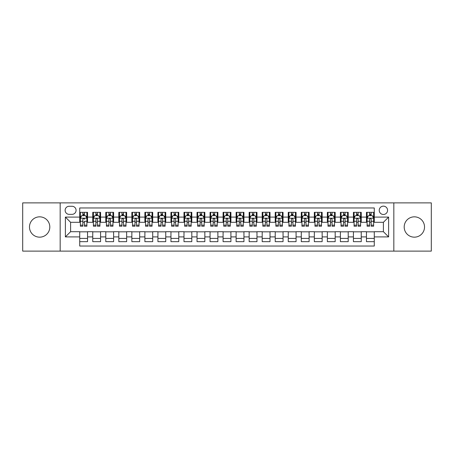 <?xml version="1.0" encoding="UTF-8"?>
<svg xmlns="http://www.w3.org/2000/svg" width="454" height="454" viewBox="0 0 454 454"><rect width="100%" height="100%" fill="white"/><g stroke="black" fill="none" stroke-linecap="round" stroke-linejoin="round"><path stroke-width="0.68" d="M414.354 216.836A10.164 10.164 0 0 0 404.191 227A10.164 10.164 0 0 0 414.354 237.164A10.164 10.164 0 0 0 424.524 227A10.164 10.164 0 0 0 414.354 216.836M39.646 216.836A10.164 10.164 0 0 0 29.476 227A10.164 10.164 0 0 0 39.646 237.164A10.164 10.164 0 0 0 49.809 227A10.164 10.164 0 0 0 39.646 216.836M383.403 206.144A4.171 4.171 0 0 0 379.232 210.316A4.171 4.171 0 0 0 383.403 214.487A4.171 4.171 0 0 0 387.574 210.316A4.171 4.171 0 0 0 383.403 206.144M393.828 251.113L431.3 251.113L431.3 202.887L393.828 202.887L393.828 251.113L60.172 251.113L60.172 202.887L22.7 202.887L22.7 251.113L60.172 251.113M374.278 212.336L366.457 212.336L366.457 217.097L361.248 217.097L361.248 222.307L366.457 222.307L366.457 217.097M361.248 217.097L361.248 212.336L353.428 212.336L353.428 217.097L348.212 217.097L348.212 222.307L353.428 222.307L353.428 217.097M348.212 217.097L348.212 212.336L340.392 212.336L340.392 217.097L335.177 217.097L335.177 222.307L340.392 222.307L340.392 217.097M335.177 217.097L335.177 212.336L327.357 212.336L327.357 217.097L322.147 217.097L322.147 222.307L327.357 222.307L327.357 217.097M322.147 217.097L322.147 212.336L314.327 212.336L314.327 217.097L309.112 217.097L309.112 222.307L314.327 222.307L314.327 217.097M309.112 217.097L309.112 212.336L301.291 212.336L301.291 217.097L296.076 217.097L296.076 222.307L301.291 222.307L301.291 217.097M296.076 217.097L296.076 212.336L288.256 212.336L288.256 217.097L283.046 217.097L283.046 222.307L288.256 222.307L288.256 217.097M283.046 217.097L283.046 212.336L275.226 212.336L275.226 217.097L270.011 217.097L270.011 222.307L275.226 222.307L275.226 217.097M270.011 217.097L270.011 212.336L262.191 212.336L262.191 217.097L256.975 217.097L256.975 222.307L262.191 222.307L262.191 217.097M256.975 217.097L256.975 212.336L249.155 212.336L249.155 217.097L243.946 217.097L243.946 222.307L249.155 222.307L249.155 217.097M243.946 217.097L243.946 212.336L236.125 212.336L236.125 217.097L230.91 217.097L230.91 222.307L236.125 222.307L236.125 217.097M230.91 217.097L230.91 212.336L223.09 212.336L223.09 217.097L217.875 217.097L217.875 222.307L223.09 222.307L223.09 217.097M217.875 217.097L217.875 212.336L210.054 212.336L210.054 217.097L204.845 217.097L204.845 222.307L210.054 222.307L210.054 217.097M204.845 217.097L204.845 212.336L197.025 212.336L197.025 217.097L191.809 217.097L191.809 222.307L197.025 222.307L197.025 217.097M191.809 217.097L191.809 212.336L183.989 212.336L183.989 217.097L178.774 217.097L178.774 222.307L183.989 222.307L183.989 217.097M178.774 217.097L178.774 212.336L170.954 212.336L170.954 217.097L165.744 217.097L165.744 222.307L170.954 222.307L170.954 217.097M165.744 217.097L165.744 212.336L157.924 212.336L157.924 217.097L152.709 217.097L152.709 222.307L157.924 222.307L157.924 217.097M152.709 217.097L152.709 212.336L144.888 212.336L144.888 217.097L139.673 217.097L139.673 222.307L144.888 222.307L144.888 217.097M139.673 217.097L139.673 212.336L131.853 212.336L131.853 217.097L126.643 217.097L126.643 222.307L131.853 222.307L131.853 217.097M126.643 217.097L126.643 212.336L118.823 212.336L118.823 217.097L113.608 217.097L113.608 222.307L118.823 222.307L118.823 217.097M113.608 217.097L113.608 212.336L105.788 212.336L105.788 217.097L100.572 217.097L100.572 222.307L105.788 222.307L105.788 217.097M100.572 217.097L100.572 212.336L92.752 212.336L92.752 222.307L87.543 222.307L87.543 212.336L79.722 212.336M79.722 241.664L87.543 241.664L87.543 231.693L92.752 231.693L92.752 241.664L100.572 241.664L100.572 231.693L105.788 231.693L105.788 236.903L100.572 236.903M105.788 236.903L105.788 241.664L113.608 241.664L113.608 231.693L118.823 231.693L118.823 236.903L113.608 236.903M118.823 236.903L118.823 241.664L126.643 241.664L126.643 231.693L131.853 231.693L131.853 236.903L126.643 236.903M131.853 236.903L131.853 241.664L139.673 241.664L139.673 231.693L144.888 231.693L144.888 236.903L139.673 236.903M144.888 236.903L144.888 241.664L152.709 241.664L152.709 231.693L157.924 231.693L157.924 236.903L152.709 236.903M157.924 236.903L157.924 241.664L165.744 241.664L165.744 231.693L170.954 231.693L170.954 236.903L165.744 236.903M170.954 236.903L170.954 241.664L178.774 241.664L178.774 231.693L183.989 231.693L183.989 236.903L178.774 236.903M183.989 236.903L183.989 241.664L191.809 241.664L191.809 231.693L197.025 231.693L197.025 236.903L191.809 236.903M197.025 236.903L197.025 241.664L204.845 241.664L204.845 231.693L210.054 231.693L210.054 236.903L204.845 236.903M210.054 236.903L210.054 241.664L217.875 241.664L217.875 231.693L223.09 231.693L223.09 236.903L217.875 236.903M223.09 236.903L223.09 241.664L230.91 241.664L230.91 231.693L236.125 231.693L236.125 236.903L230.91 236.903M236.125 236.903L236.125 241.664L243.946 241.664L243.946 231.693L249.155 231.693L249.155 236.903L243.946 236.903M249.155 236.903L249.155 241.664L256.975 241.664L256.975 231.693L262.191 231.693L262.191 236.903L256.975 236.903M262.191 236.903L262.191 241.664L270.011 241.664L270.011 231.693L275.226 231.693L275.226 236.903L270.011 236.903M275.226 236.903L275.226 241.664L283.046 241.664L283.046 231.693L288.256 231.693L288.256 236.903L283.046 236.903M288.256 236.903L288.256 241.664L296.076 241.664L296.076 231.693L301.291 231.693L301.291 236.903L296.076 236.903M301.291 236.903L301.291 241.664L309.112 241.664L309.112 231.693L314.327 231.693L314.327 236.903L309.112 236.903M314.327 236.903L314.327 241.664L322.147 241.664L322.147 231.693L327.357 231.693L327.357 236.903L322.147 236.903M327.357 236.903L327.357 241.664L335.177 241.664L335.177 231.693L340.392 231.693L340.392 236.903L335.177 236.903M340.392 236.903L340.392 241.664L348.212 241.664L348.212 231.693L353.428 231.693L353.428 236.903L348.212 236.903M353.428 236.903L353.428 241.664L361.248 241.664L361.248 231.693L366.457 231.693L366.457 236.903L361.248 236.903M69.167 214.356L72.033 214.356A4.041 4.041 0 0 0 76.073 210.316A4.041 4.041 0 0 0 72.033 206.275L69.167 206.275A4.041 4.041 0 0 0 65.126 210.316A4.041 4.041 0 0 0 69.167 214.356M393.828 202.887L60.172 202.887M374.278 217.097L374.278 207.972L79.722 207.972L79.722 222.307L70.597 222.307L70.597 231.693L79.722 231.693L79.722 246.028L374.278 246.028L374.278 231.693L383.403 231.693L383.403 222.307L374.278 222.307L374.278 217.097L388.613 217.097L388.613 236.903L374.278 236.903M79.722 236.903L65.387 236.903L65.387 217.097L79.722 217.097M366.457 236.903L366.457 241.664L374.278 241.664M79.722 215.593L80.375 215.593M82.849 215.593L84.416 215.593M86.89 215.593L87.543 215.593M79.722 222.176L80.375 222.176M82.849 222.176L84.416 222.176M86.89 222.176L87.543 222.176M79.722 231.824L87.543 231.824M79.722 238.407L87.543 238.407M92.752 222.176L93.405 222.176M95.885 222.176L97.445 222.176M99.925 222.176L100.572 222.176M92.752 215.593L93.405 215.593M95.885 215.593L97.445 215.593M99.925 215.593L100.572 215.593M92.752 231.824L100.572 231.824M92.752 238.407L100.572 238.407M105.788 231.824L113.608 231.824M105.788 238.407L113.608 238.407M105.788 215.593L106.44 215.593M108.915 215.593L110.481 215.593M112.955 215.593L113.608 215.593M105.788 222.176L106.44 222.176M108.915 222.176L110.481 222.176M112.955 222.176L113.608 222.176M118.823 231.824L126.643 231.824M118.823 238.407L126.643 238.407M118.823 215.593L119.476 215.593M121.95 215.593L123.516 215.593M125.991 215.593L126.643 215.593M118.823 222.176L119.476 222.176M121.95 222.176L123.516 222.176M125.991 222.176L126.643 222.176M131.853 231.824L139.673 231.824M131.853 238.407L139.673 238.407M131.853 215.593L132.506 215.593M134.986 215.593L136.546 215.593M139.026 215.593L139.673 215.593M131.853 222.176L132.506 222.176M134.986 222.176L136.546 222.176M139.026 222.176L139.673 222.176M144.888 231.824L152.709 231.824M144.888 238.407L152.709 238.407M144.888 215.593L145.541 215.593M148.015 215.593L149.582 215.593M152.056 215.593L152.709 215.593M144.888 222.176L145.541 222.176M148.015 222.176L149.582 222.176M152.056 222.176L152.709 222.176M157.924 231.824L165.744 231.824M157.924 238.407L165.744 238.407M157.924 215.593L158.577 215.593M161.051 215.593L162.617 215.593M165.091 215.593L165.744 215.593M157.924 222.176L158.577 222.176M161.051 222.176L162.617 222.176M165.091 222.176L165.744 222.176M170.954 231.824L178.774 231.824M170.954 238.407L178.774 238.407M170.954 215.593L171.606 215.593M174.086 215.593L175.647 215.593M178.127 215.593L178.774 215.593M170.954 222.176L171.606 222.176M174.086 222.176L175.647 222.176M178.127 222.176L178.774 222.176M183.989 231.824L191.809 231.824M183.989 238.407L191.809 238.407M183.989 215.593L184.642 215.593M187.116 215.593L188.682 215.593M191.157 215.593L191.809 215.593M183.989 222.176L184.642 222.176M187.116 222.176L188.682 222.176M191.157 222.176L191.809 222.176M197.025 231.824L204.845 231.824M197.025 238.407L204.845 238.407M197.025 215.593L197.677 215.593M200.152 215.593L201.712 215.593M204.192 215.593L204.845 215.593M197.025 222.176L197.677 222.176M200.152 222.176L201.712 222.176M204.192 222.176L204.845 222.176M210.054 231.824L217.875 231.824M210.054 238.407L217.875 238.407M210.054 215.593L210.707 215.593M213.187 215.593L214.748 215.593M217.228 215.593L217.875 215.593M210.054 222.176L210.707 222.176M213.187 222.176L214.748 222.176M217.228 222.176L217.875 222.176M223.09 231.824L230.91 231.824M223.09 238.407L230.91 238.407M223.09 215.593L223.743 215.593M226.217 215.593L227.783 215.593M230.257 215.593L230.91 215.593M223.09 222.176L223.743 222.176M226.217 222.176L227.783 222.176M230.257 222.176L230.91 222.176M236.125 231.824L243.946 231.824M236.125 238.407L243.946 238.407M236.125 215.593L236.772 215.593M239.252 215.593L240.813 215.593M243.293 215.593L243.946 215.593M236.125 222.176L236.772 222.176M239.252 222.176L240.813 222.176M243.293 222.176L243.946 222.176M249.155 231.824L256.975 231.824M249.155 238.407L256.975 238.407M249.155 215.593L249.808 215.593M252.288 215.593L253.848 215.593M256.323 215.593L256.975 215.593M249.155 222.176L249.808 222.176M252.288 222.176L253.848 222.176M256.323 222.176L256.975 222.176M262.191 231.824L270.011 231.824M262.191 238.407L270.011 238.407M262.191 215.593L262.843 215.593M265.318 215.593L266.884 215.593M269.358 215.593L270.011 215.593M262.191 222.176L262.843 222.176M265.318 222.176L266.884 222.176M269.358 222.176L270.011 222.176M275.226 231.824L283.046 231.824M275.226 238.407L283.046 238.407M275.226 215.593L275.873 215.593M278.353 215.593L279.914 215.593M282.394 215.593L283.046 215.593M275.226 222.176L275.873 222.176M278.353 222.176L279.914 222.176M282.394 222.176L283.046 222.176M288.256 231.824L296.076 231.824M288.256 238.407L296.076 238.407M288.256 215.593L288.909 215.593M291.383 215.593L292.949 215.593M295.423 215.593L296.076 215.593M288.256 222.176L288.909 222.176M291.383 222.176L292.949 222.176M295.423 222.176L296.076 222.176M301.291 231.824L309.112 231.824M301.291 238.407L309.112 238.407M301.291 215.593L301.944 215.593M304.418 215.593L305.985 215.593M308.459 215.593L309.112 215.593M301.291 222.176L301.944 222.176M304.418 222.176L305.985 222.176M308.459 222.176L309.112 222.176M314.327 231.824L322.147 231.824M314.327 238.407L322.147 238.407M314.327 215.593L314.974 215.593M317.454 215.593L319.014 215.593M321.494 215.593L322.147 215.593M314.327 222.176L314.974 222.176M317.454 222.176L319.014 222.176M321.494 222.176L322.147 222.176M327.357 231.824L335.177 231.824M327.357 238.407L335.177 238.407M327.357 215.593L328.009 215.593M330.484 215.593L332.05 215.593M334.524 215.593L335.177 215.593M327.357 222.176L328.009 222.176M330.484 222.176L332.05 222.176M334.524 222.176L335.177 222.176M340.392 231.824L348.212 231.824M340.392 238.407L348.212 238.407M340.392 215.593L341.045 215.593M343.519 215.593L345.085 215.593M347.56 215.593L348.212 215.593M340.392 222.176L341.045 222.176M343.519 222.176L345.085 222.176M347.56 222.176L348.212 222.176M353.428 231.824L361.248 231.824M353.428 238.407L361.248 238.407M353.428 215.593L354.075 215.593M356.555 215.593L358.115 215.593M360.595 215.593L361.248 215.593M353.428 222.176L354.075 222.176M356.555 222.176L358.115 222.176M360.595 222.176L361.248 222.176M366.457 231.824L374.278 231.824M366.457 238.407L374.278 238.407M366.457 215.593L367.11 215.593M369.584 215.593L371.151 215.593M373.625 215.593L374.278 215.593M366.457 222.176L367.11 222.176M369.584 222.176L371.151 222.176M373.625 222.176L374.278 222.176M70.597 222.307L65.387 217.097M70.597 231.693L65.387 236.903M388.613 217.097L383.403 222.307M388.613 236.903L383.403 231.693M84.416 212.336L84.416 215.661L84.416 214.033L82.849 214.033M86.89 225.156L84.416 225.156L84.416 226.217L86.89 226.217L86.89 218.266L85.585 215.661L81.675 215.661L80.375 218.266L80.375 221.291L80.375 212.336M80.375 223.64L80.375 224.526M80.375 216.405L80.375 214.033M80.375 225.156L80.375 226.217L82.849 226.217L82.849 225.156L80.375 225.156L80.375 221.291L82.849 221.291L82.849 223.64M86.89 216.405L86.89 214.033M84.416 225.156L84.416 221.291L86.89 221.291L86.89 212.336M82.849 215.661L82.849 212.336M84.416 223.64L84.416 224.526M82.849 225.156L82.849 219.242C83.371 218.243 83.894 218.243 84.416 219.242L84.416 218.204M97.445 214.033L95.885 214.033M99.925 225.156L97.445 225.156L97.445 226.217L99.925 226.217L99.925 218.266L98.62 215.661L94.71 215.661L93.405 218.266L93.405 226.217L95.885 226.217L95.885 225.156L93.405 225.156M93.405 218.266L93.405 212.336M99.925 218.266L99.925 212.336M95.885 215.661L95.885 212.336M97.445 212.336L97.445 215.661M97.445 225.156L97.445 219.242C96.929 218.243 96.407 218.243 95.885 219.242L95.885 225.156M110.481 214.033L108.915 214.033M112.955 225.156L110.481 225.156L110.481 226.217L112.955 226.217L112.955 218.266L111.656 215.661L107.746 215.661L106.44 218.266L106.44 226.217L108.915 226.217L108.915 225.156L106.44 225.156M106.44 218.266L106.44 212.336M112.955 218.266L112.955 212.336M108.915 215.661L108.915 212.336M110.481 212.336L110.481 215.661M110.481 225.156L110.481 219.242C109.959 218.243 109.437 218.243 108.915 219.242L108.915 225.156M123.516 214.033L121.95 214.033M125.991 225.156L123.516 225.156L123.516 226.217L125.991 226.217L125.991 218.266L124.685 215.661L120.775 215.661L119.476 218.266L119.476 226.217L121.95 226.217L121.95 225.156L119.476 225.156M119.476 218.266L119.476 212.336M125.991 218.266L125.991 212.336M121.95 215.661L121.95 212.336M123.516 212.336L123.516 215.661M123.516 225.156L123.516 219.242C122.994 218.243 122.472 218.243 121.95 219.242L121.95 225.156M136.546 214.033L134.986 214.033M139.026 225.156L136.546 225.156L136.546 226.217L139.026 226.217L139.026 218.266L137.721 215.661L133.811 215.661L132.506 218.266L132.506 226.217L134.986 226.217L134.986 225.156L132.506 225.156M132.506 218.266L132.506 212.336M139.026 218.266L139.026 212.336M134.986 215.661L134.986 212.336M136.546 212.336L136.546 215.661M136.546 225.156L136.546 219.242C136.03 218.243 135.508 218.243 134.986 219.242L134.986 225.156M149.582 214.033L148.015 214.033M152.056 225.156L149.582 225.156L149.582 226.217L152.056 226.217L152.056 218.266L150.756 215.661L146.846 215.661L145.541 218.266L145.541 226.217L148.015 226.217L148.015 225.156L145.541 225.156M145.541 218.266L145.541 212.336M152.056 218.266L152.056 212.336M148.015 215.661L148.015 212.336M149.582 212.336L149.582 215.661M149.582 225.156L149.582 219.242C149.06 218.243 148.537 218.243 148.015 219.242L148.015 225.156M162.617 214.033L161.051 214.033M165.091 225.156L162.617 225.156L162.617 226.217L165.091 226.217L165.091 218.266L163.786 215.661L159.876 215.661L158.577 218.266L158.577 226.217L161.051 226.217L161.051 225.156L158.577 225.156M158.577 218.266L158.577 212.336M165.091 218.266L165.091 212.336M161.051 215.661L161.051 212.336M162.617 212.336L162.617 215.661M162.617 225.156L162.617 219.242C162.095 218.243 161.573 218.243 161.051 219.242L161.051 225.156M175.647 214.033L174.086 214.033M178.127 225.156L175.647 225.156L175.647 226.217L178.127 226.217L178.127 218.266L176.822 215.661L172.912 215.661L171.606 218.266L171.606 226.217L174.086 226.217L174.086 225.156L171.606 225.156M171.606 218.266L171.606 212.336M178.127 218.266L178.127 212.336M174.086 215.661L174.086 212.336M175.647 212.336L175.647 215.661M175.647 225.156L175.647 219.242C175.125 218.243 174.608 218.243 174.086 219.242L174.086 225.156M188.682 214.033L187.116 214.033M191.157 225.156L188.682 225.156L188.682 226.217L191.157 226.217L191.157 218.266L189.857 215.661L185.947 215.661L184.642 218.266L184.642 226.217L187.116 226.217L187.116 225.156L184.642 225.156M184.642 218.266L184.642 212.336M191.157 218.266L191.157 212.336M187.116 215.661L187.116 212.336M188.682 212.336L188.682 215.661M188.682 225.156L188.682 219.242C188.16 218.243 187.638 218.243 187.116 219.242L187.116 225.156M201.712 214.033L200.152 214.033M204.192 225.156L201.712 225.156L201.712 226.217L204.192 226.217L204.192 218.266L202.887 215.661L198.977 215.661L197.677 218.266L197.677 226.217L200.152 226.217L200.152 225.156L197.677 225.156M197.677 218.266L197.677 212.336M204.192 218.266L204.192 212.336M200.152 215.661L200.152 212.336M201.712 212.336L201.712 215.661M201.712 225.156L201.712 219.242C201.196 218.243 200.674 218.243 200.152 219.242L200.152 225.156M214.748 214.033L213.187 214.033M217.228 225.156L214.748 225.156L214.748 226.217L217.228 226.217L217.228 218.266L215.922 215.661L212.012 215.661L210.707 218.266L210.707 226.217L213.187 226.217L213.187 225.156L210.707 225.156M210.707 218.266L210.707 212.336M217.228 218.266L217.228 212.336M213.187 215.661L213.187 212.336M214.748 212.336L214.748 215.661M214.748 225.156L214.748 219.242C214.226 218.243 213.709 218.243 213.187 219.242L213.187 225.156M227.783 214.033L226.217 214.033M230.257 225.156L227.783 225.156L227.783 226.217L230.257 226.217L230.257 218.266L228.952 215.661L225.048 215.661L223.743 218.266L223.743 226.217L226.217 226.217L226.217 225.156L223.743 225.156M223.743 218.266L223.743 212.336M230.257 218.266L230.257 212.336M226.217 215.661L226.217 212.336M227.783 212.336L227.783 215.661M227.783 225.156L227.783 219.242C227.261 218.243 226.739 218.243 226.217 219.242L226.217 225.156M240.813 214.033L239.252 214.033M243.293 225.156L240.813 225.156L240.813 226.217L243.293 226.217L243.293 218.266L241.988 215.661L238.078 215.661L236.772 218.266L236.772 226.217L239.252 226.217L239.252 225.156L236.772 225.156M236.772 218.266L236.772 212.336M243.293 218.266L243.293 212.336M239.252 215.661L239.252 212.336M240.813 212.336L240.813 215.661M240.813 225.156L240.813 219.242C240.297 218.243 239.774 218.243 239.252 219.242L239.252 225.156M253.848 214.033L252.288 214.033M256.323 225.156L253.848 225.156L253.848 226.217L256.323 226.217L256.323 218.266L255.023 215.661L251.113 215.661L249.808 218.266L249.808 226.217L252.288 226.217L252.288 225.156L249.808 225.156M249.808 218.266L249.808 212.336M256.323 218.266L256.323 212.336M252.288 215.661L252.288 212.336M253.848 212.336L253.848 215.661M253.848 225.156L253.848 219.242C253.326 218.243 252.804 218.243 252.288 219.242L252.288 225.156M266.884 214.033L265.318 214.033M269.358 225.156L266.884 225.156L266.884 226.217L269.358 226.217L269.358 218.266L268.053 215.661L264.143 215.661L262.843 218.266L262.843 226.217L265.318 226.217L265.318 225.156L262.843 225.156M262.843 218.266L262.843 212.336M269.358 218.266L269.358 212.336M265.318 215.661L265.318 212.336M266.884 212.336L266.884 215.661M266.884 225.156L266.884 219.242C266.362 218.243 265.84 218.243 265.318 219.242L265.318 225.156M279.914 214.033L278.353 214.033M282.394 225.156L279.914 225.156L279.914 226.217L282.394 226.217L282.394 218.266L281.088 215.661L277.178 215.661L275.873 218.266L275.873 226.217L278.353 226.217L278.353 225.156L275.873 225.156M275.873 218.266L275.873 212.336M282.394 218.266L282.394 212.336M278.353 215.661L278.353 212.336M279.914 212.336L279.914 215.661M279.914 225.156L279.914 219.242C279.397 218.243 278.875 218.243 278.353 219.242L278.353 225.156M292.949 214.033L291.383 214.033M295.423 225.156L292.949 225.156L292.949 226.217L295.423 226.217L295.423 218.266L294.124 215.661L290.214 215.661L288.909 218.266L288.909 226.217L291.383 226.217L291.383 225.156L288.909 225.156M288.909 218.266L288.909 212.336M295.423 218.266L295.423 212.336M291.383 215.661L291.383 212.336M292.949 212.336L292.949 215.661M292.949 225.156L292.949 219.242C292.427 218.243 291.905 218.243 291.383 219.242L291.383 225.156M305.985 214.033L304.418 214.033M308.459 225.156L305.985 225.156L305.985 226.217L308.459 226.217L308.459 218.266L307.154 215.661L303.244 215.661L301.944 218.266L301.944 226.217L304.418 226.217L304.418 225.156L301.944 225.156M301.944 218.266L301.944 212.336M308.459 218.266L308.459 212.336M304.418 215.661L304.418 212.336M305.985 212.336L305.985 215.661M305.985 225.156L305.985 219.242C305.463 218.243 304.94 218.243 304.418 219.242L304.418 225.156M319.014 214.033L317.454 214.033M321.494 225.156L319.014 225.156L319.014 226.217L321.494 226.217L321.494 218.266L320.189 215.661L316.279 215.661L314.974 218.266L314.974 226.217L317.454 226.217L317.454 225.156L314.974 225.156M314.974 218.266L314.974 212.336M321.494 218.266L321.494 212.336M317.454 215.661L317.454 212.336M319.014 212.336L319.014 215.661M319.014 225.156L319.014 219.242C318.498 218.243 317.976 218.243 317.454 219.242L317.454 225.156M332.05 214.033L330.484 214.033M334.524 225.156L332.05 225.156L332.05 226.217L334.524 226.217L334.524 218.266L333.225 215.661L329.315 215.661L328.009 218.266L328.009 226.217L330.484 226.217L330.484 225.156L328.009 225.156M328.009 218.266L328.009 212.336M334.524 218.266L334.524 212.336M330.484 215.661L330.484 212.336M332.05 212.336L332.05 215.661M332.05 225.156L332.05 219.242C331.528 218.243 331.006 218.243 330.484 219.242L330.484 225.156M345.085 214.033L343.519 214.033M347.56 225.156L345.085 225.156L345.085 226.217L347.56 226.217L347.56 218.266L346.254 215.661L342.344 215.661L341.045 218.266L341.045 226.217L343.519 226.217L343.519 225.156L341.045 225.156M341.045 218.266L341.045 212.336M347.56 218.266L347.56 212.336M343.519 215.661L343.519 212.336M345.085 212.336L345.085 215.661M345.085 225.156L345.085 219.242C344.563 218.243 344.041 218.243 343.519 219.242L343.519 225.156M358.115 214.033L356.555 214.033M360.595 225.156L358.115 225.156L358.115 226.217L360.595 226.217L360.595 218.266L359.29 215.661L355.38 215.661L354.075 218.266L354.075 226.217L356.555 226.217L356.555 225.156L354.075 225.156M354.075 218.266L354.075 212.336M360.595 218.266L360.595 212.336M356.555 215.661L356.555 212.336M358.115 212.336L358.115 215.661M358.115 225.156L358.115 219.242C357.599 218.243 357.077 218.243 356.555 219.242L356.555 225.156M371.151 214.033L369.584 214.033M373.625 225.156L371.151 225.156L371.151 226.217L373.625 226.217L373.625 218.266L372.325 215.661L368.415 215.661L367.11 218.266L367.11 226.217L369.584 226.217L369.584 225.156L367.11 225.156M367.11 218.266L367.11 212.336M373.625 218.266L373.625 212.336M369.584 215.661L369.584 212.336M371.151 212.336L371.151 215.661M371.151 225.156L371.151 219.242C370.629 218.243 370.106 218.243 369.584 219.242L369.584 225.156M92.752 236.903L87.543 236.903M92.752 217.097L87.543 217.097M86.856 218.204L80.403 218.204M80.375 216.376L81.317 216.376M85.948 216.376L86.89 216.376M84.416 214.861L82.849 214.861M99.891 218.204L93.439 218.204M93.405 216.376L94.353 216.376M98.978 216.376L99.925 216.376M95.885 221.291L93.405 221.291M99.925 221.291L97.445 221.291M97.445 214.861L95.885 214.861M112.927 218.204L106.474 218.204M106.44 216.376L107.382 216.376M112.013 216.376L112.955 216.376M108.915 221.291L106.44 221.291M112.955 221.291L110.481 221.291M110.481 214.861L108.915 214.861M125.957 218.204L119.504 218.204M119.476 216.376L120.418 216.376M125.043 216.376L125.991 216.376M121.95 221.291L119.476 221.291M125.991 221.291L123.516 221.291M123.516 214.861L121.95 214.861M138.992 218.204L132.54 218.204M132.506 216.376L133.453 216.376M138.078 216.376L139.026 216.376M134.986 221.291L132.506 221.291M139.026 221.291L136.546 221.291M136.546 214.861L134.986 214.861M152.028 218.204L145.575 218.204M145.541 216.376L146.483 216.376M151.114 216.376L152.056 216.376M148.015 221.291L145.541 221.291M152.056 221.291L149.582 221.291M149.582 214.861L148.015 214.861M165.057 218.204L158.605 218.204M158.577 216.376L159.519 216.376M164.144 216.376L165.091 216.376M161.051 221.291L158.577 221.291M165.091 221.291L162.617 221.291M162.617 214.861L161.051 214.861M178.093 218.204L171.64 218.204M171.606 216.376L172.554 216.376M177.179 216.376L178.127 216.376M174.086 221.291L171.606 221.291M178.127 221.291L175.647 221.291M175.647 214.861L174.086 214.861M191.123 218.204L184.676 218.204M184.642 216.376L185.584 216.376M190.215 216.376L191.157 216.376M187.116 221.291L184.642 221.291M191.157 221.291L188.682 221.291M188.682 214.861L187.116 214.861M204.158 218.204L197.706 218.204M197.677 216.376L198.619 216.376M203.244 216.376L204.192 216.376M200.152 221.291L197.677 221.291M204.192 221.291L201.712 221.291M201.712 214.861L200.152 214.861M217.194 218.204L210.741 218.204M210.707 216.376L211.655 216.376M216.28 216.376L217.228 216.376M213.187 221.291L210.707 221.291M217.228 221.291L214.748 221.291M214.748 214.861L213.187 214.861M230.223 218.204L223.777 218.204M223.743 216.376L224.685 216.376M229.315 216.376L230.257 216.376M226.217 221.291L223.743 221.291M230.257 221.291L227.783 221.291M227.783 214.861L226.217 214.861M243.259 218.204L236.806 218.204M236.772 216.376L237.72 216.376M242.345 216.376L243.293 216.376M239.252 221.291L236.772 221.291M243.293 221.291L240.813 221.291M240.813 214.861L239.252 214.861M256.294 218.204L249.842 218.204M249.808 216.376L250.756 216.376M255.381 216.376L256.323 216.376M252.288 221.291L249.808 221.291M256.323 221.291L253.848 221.291M253.848 214.861L252.288 214.861M269.324 218.204L262.877 218.204M262.843 216.376L263.785 216.376M268.416 216.376L269.358 216.376M265.318 221.291L262.843 221.291M269.358 221.291L266.884 221.291M266.884 214.861L265.318 214.861M282.36 218.204L275.907 218.204M275.873 216.376L276.821 216.376M281.446 216.376L282.394 216.376M278.353 221.291L275.873 221.291M282.394 221.291L279.914 221.291M279.914 214.861L278.353 214.861M295.395 218.204L288.943 218.204M288.909 216.376L289.856 216.376M294.481 216.376L295.423 216.376M291.383 221.291L288.909 221.291M295.423 221.291L292.949 221.291M292.949 214.861L291.383 214.861M308.425 218.204L301.972 218.204M301.944 216.376L302.886 216.376M307.517 216.376L308.459 216.376M304.418 221.291L301.944 221.291M308.459 221.291L305.985 221.291M305.985 214.861L304.418 214.861M321.46 218.204L315.008 218.204M314.974 216.376L315.922 216.376M320.547 216.376L321.494 216.376M317.454 221.291L314.974 221.291M321.494 221.291L319.014 221.291M319.014 214.861L317.454 214.861M334.496 218.204L328.043 218.204M328.009 216.376L328.957 216.376M333.582 216.376L334.524 216.376M330.484 221.291L328.009 221.291M334.524 221.291L332.05 221.291M332.05 214.861L330.484 214.861M347.526 218.204L341.073 218.204M341.045 216.376L341.987 216.376M346.618 216.376L347.56 216.376M343.519 221.291L341.045 221.291M347.56 221.291L345.085 221.291M345.085 214.861L343.519 214.861M360.561 218.204L354.109 218.204M354.075 216.376L355.022 216.376M359.647 216.376L360.595 216.376M356.555 221.291L354.075 221.291M360.595 221.291L358.115 221.291M358.115 214.861L356.555 214.861M373.597 218.204L367.144 218.204M367.11 216.376L368.052 216.376M372.683 216.376L373.625 216.376M369.584 221.291L367.11 221.291M373.625 221.291L371.151 221.291M371.151 214.861L369.584 214.861"/></g></svg>
